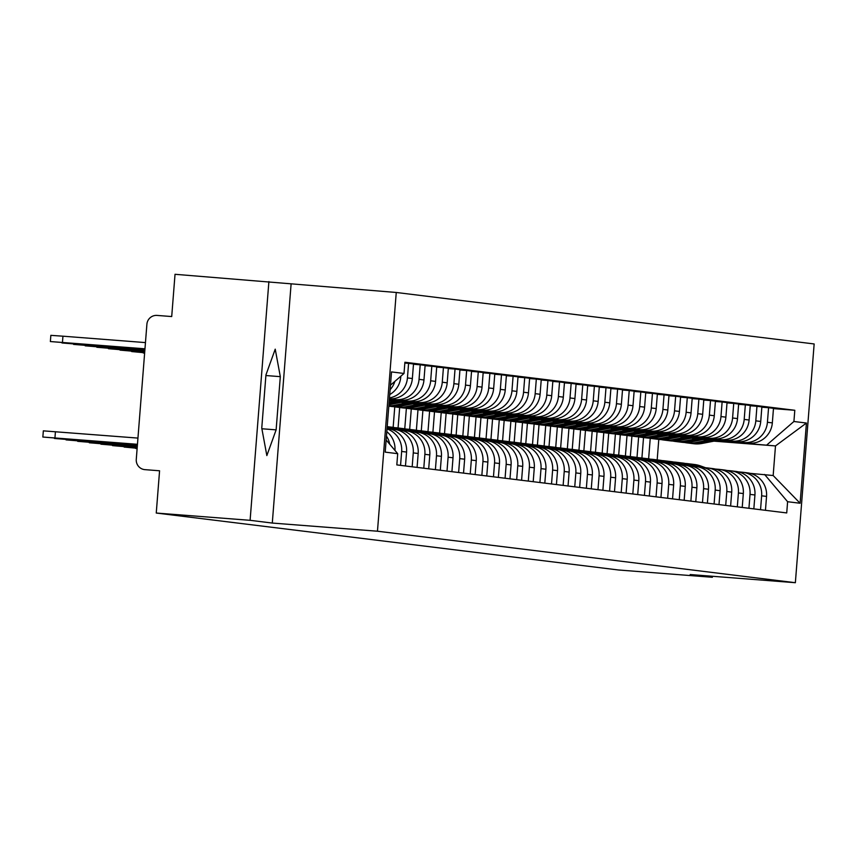 <?xml version="1.0" encoding="UTF-8"?>
<svg xmlns="http://www.w3.org/2000/svg" width="857" height="857" viewBox="0 0 857 857"><rect width="100%" height="100%" fill="white"/><g stroke="black" fill="none" stroke-linecap="round" stroke-linejoin="round"><path stroke-width="1.29" d="M268.894 281.578L250.105 520.317L156.253 513.043L618.508 569.991L712.36 577.275L690.185 574.544L795.36 582.706L814.15 343.957L396.255 292.473L175.032 274.294L171.711 316.554L157.088 315.419A9.577 9.459 -83 0 0 146.901 324.235L136.274 459.363A9.577 9.459 -83 0 0 144.951 469.647L144.533 469.604M250.105 520.317L272.29 523.059L377.466 531.211L795.36 582.706M156.253 513.043L159.573 470.782L144.951 469.647M712.36 577.275L712.446 576.268M702.976 439.598L748.911 443.165A22.036 21.757 -83 0 0 772.339 422.887L773.485 408.318L768.568 407.718L767.422 422.276A22.036 21.757 97 0 1 743.994 442.555L703.801 439.437M641.914 458.013L643.532 437.541M761.637 495.807L766.544 496.417A22.036 21.757 -83 0 0 747.54 472.86L742.633 472.261A22.036 21.757 97 0 1 761.637 495.807L760.545 509.711M766.544 496.417L765.451 510.311M761.841 407.193L768.568 407.718M738.541 471.918L741.669 472.164A22.036 21.757 97 0 1 742.633 472.261M638.626 436.866L637.008 457.413M691.363 438.163L737.299 441.73A22.036 21.757 -83 0 0 760.727 421.451L761.873 406.893L756.956 406.282L755.81 420.841A22.036 21.757 97 0 1 732.381 441.13L692.188 438.013M630.302 456.588L631.92 436.106M753.839 508.887L754.931 494.982A22.036 21.757 -83 0 0 735.927 471.436L731.021 470.825A22.036 21.757 97 0 1 750.025 494.382L748.932 508.276M750.229 405.757L756.956 406.282M726.929 470.482L730.057 470.729A22.036 21.757 97 0 1 731.021 470.825M627.013 435.442L625.396 455.988M679.751 436.738L725.686 440.305A22.036 21.757 -83 0 0 749.114 420.016L750.261 405.457L745.344 404.847L744.197 419.416A22.036 21.757 97 0 1 720.769 439.695L680.576 436.577M618.69 455.153L620.307 434.681M742.226 507.451L743.319 493.557A22.036 21.757 -83 0 0 724.315 470L719.409 469.4A22.036 21.757 97 0 1 738.413 492.946L737.32 506.851M738.616 404.333L745.344 404.847M715.316 469.058L718.445 469.304A22.036 21.757 97 0 1 719.409 469.4M615.401 434.006L613.783 454.553M668.139 435.302L714.074 438.87A22.036 21.757 -83 0 0 737.502 418.591L738.648 404.022L733.731 403.422L732.585 417.98A22.036 21.757 97 0 1 709.157 438.27L668.963 435.142M607.077 453.728L608.695 433.246M730.614 506.026L731.707 492.122A22.036 21.757 -83 0 0 712.713 468.575L707.796 467.965A22.036 21.757 97 0 1 726.8 491.522L725.708 505.416M727.004 402.897L733.731 403.422M703.704 467.622L706.832 467.868A22.036 21.757 97 0 1 707.796 467.965M603.789 432.581L602.171 453.128M656.526 433.878L702.461 437.434A22.036 21.757 -83 0 0 725.89 417.155L727.036 402.597L722.119 401.987L720.973 416.556A22.036 21.757 97 0 1 697.544 436.834L657.351 433.717M595.465 452.292L597.083 431.821M719.002 504.591L720.094 490.686A22.036 21.757 -83 0 0 701.101 467.14L696.184 466.54A22.036 21.757 97 0 1 715.188 490.086L714.095 503.991M715.391 401.472L722.119 401.987M692.092 466.197L695.22 466.433A22.036 21.757 97 0 1 696.184 466.54M592.176 431.146L590.559 451.693M644.914 432.442L690.849 436.009A22.036 21.757 -83 0 0 714.277 415.731L715.424 401.162L710.507 400.562L709.36 415.12A22.036 21.757 97 0 1 685.932 435.399L645.739 432.282M583.853 450.868L585.47 430.385M707.389 503.166L708.482 489.261A22.036 21.757 -83 0 0 689.489 465.705L684.572 465.105A22.036 21.757 97 0 1 703.576 488.651L702.483 502.556M703.779 400.037L710.507 400.562M680.479 464.762L683.607 465.008A22.036 21.757 97 0 1 684.572 465.105M580.564 429.721L578.946 450.268M633.302 431.017L679.237 434.574A22.036 21.757 -83 0 0 702.665 414.295L703.811 399.737L698.894 399.126L697.748 413.695A22.036 21.757 97 0 1 674.32 433.974L634.126 430.857M572.24 449.432L573.858 428.961M695.777 501.731L696.87 487.826A22.036 21.757 -83 0 0 677.876 464.28L672.959 463.669A22.036 21.757 97 0 1 691.963 487.226L690.871 501.131M692.167 398.612L698.894 399.126M668.867 463.337L671.995 463.573A22.036 21.757 97 0 1 672.959 463.669M568.952 428.286L567.334 448.832M621.689 429.582L667.624 433.149A22.036 21.757 -83 0 0 691.053 412.87L692.199 398.301L687.282 397.702L686.136 412.26A22.036 21.757 97 0 1 662.707 432.539L622.514 429.421M560.628 447.997L562.246 427.525M684.165 500.306L685.257 486.401A22.036 21.757 -83 0 0 666.264 462.844L661.347 462.244A22.036 21.757 97 0 1 680.351 485.79L679.258 499.695M680.554 397.177L687.282 397.702M657.255 461.902L660.383 462.148A22.036 21.757 97 0 1 661.347 462.244M557.339 426.861L555.722 447.408M610.077 428.157L656.012 431.714A22.036 21.757 -83 0 0 679.44 411.435L680.587 396.877L675.67 396.266L674.523 410.835A22.036 21.757 97 0 1 651.095 431.114L610.902 427.997M549.016 446.572L550.633 426.09M672.552 498.87L673.645 484.966A22.036 21.757 -83 0 0 654.652 461.42L649.735 460.809A22.036 21.757 97 0 1 668.739 484.366L667.646 498.271M668.942 395.741L675.67 396.266M645.642 460.477L648.77 460.712A22.036 21.757 97 0 1 649.735 460.809M545.727 425.426L544.109 445.972M598.465 426.722L644.4 430.289A22.036 21.757 -83 0 0 667.828 410.01L668.974 395.441L664.057 394.841L662.911 409.4A22.036 21.757 97 0 1 639.483 429.678L599.289 426.561M537.403 445.137L539.021 424.665M660.94 497.435L662.033 483.541A22.036 21.757 -83 0 0 643.039 459.984L638.122 459.384A22.036 21.757 97 0 1 657.126 482.93L656.034 496.835M657.33 394.316L664.057 394.841M634.03 459.041L637.158 459.288A22.036 21.757 97 0 1 638.122 459.384M534.115 423.99L532.497 444.537M586.852 425.286L632.787 428.854A22.036 21.757 -83 0 0 656.216 408.575L657.362 394.016L652.445 393.406L651.299 407.964A22.036 21.757 97 0 1 627.87 428.254L587.677 425.136M525.791 443.712L527.409 423.229M649.327 496.01L650.42 482.105A22.036 21.757 -83 0 0 631.427 458.559L626.51 457.949A22.036 21.757 97 0 1 645.514 481.505L644.421 495.4M645.717 392.881L652.445 393.406M622.418 457.617L625.546 457.852A22.036 21.757 97 0 1 626.51 457.949M522.502 422.565L520.885 443.112M575.24 423.861L621.175 427.429A22.036 21.757 -83 0 0 644.603 407.139L645.75 392.581L640.832 391.97L639.686 406.539A22.036 21.757 97 0 1 616.258 426.818L576.065 423.701M514.179 442.276L515.796 421.805M637.715 494.575L638.808 480.681A22.036 21.757 -83 0 0 619.815 457.124L614.898 456.524A22.036 21.757 97 0 1 633.901 480.07L632.809 493.975M634.105 391.456L640.832 391.97M610.805 456.181L613.933 456.427A22.036 21.757 97 0 1 614.898 456.524M510.89 421.13L509.272 441.676M563.627 422.426L609.563 425.993A22.036 21.757 -83 0 0 632.991 405.715L634.137 391.146L629.22 390.546L628.074 405.104A22.036 21.757 97 0 1 604.646 425.393L564.452 422.265M502.566 440.852L504.184 420.369M626.103 493.15L627.195 479.245A22.036 21.757 -83 0 0 608.202 455.699L603.285 455.088A22.036 21.757 97 0 1 622.289 478.645L621.196 492.539M622.493 390.021L629.22 390.546M599.193 454.746L602.321 454.992A22.036 21.757 97 0 1 603.285 455.088M499.277 419.705L497.66 440.252M552.015 421.001L597.95 424.558A22.036 21.757 -83 0 0 621.379 404.279L622.525 389.721L617.608 389.11L616.462 403.679A22.036 21.757 97 0 1 593.033 423.958L552.84 420.841M490.954 439.416L492.571 418.944M614.49 491.714L615.583 477.81A22.036 21.757 -83 0 0 596.59 454.264L591.673 453.664A22.036 21.757 97 0 1 610.677 477.21L609.584 491.115M610.88 388.596L617.608 389.11M587.581 453.321L590.709 453.557A22.036 21.757 97 0 1 591.673 453.664M487.665 418.27L486.048 438.816M540.403 419.566L586.338 423.133A22.036 21.757 -83 0 0 609.766 402.854L610.912 388.285L605.995 387.685L604.849 402.244A22.036 21.757 97 0 1 581.421 422.522L541.228 419.405M479.352 437.991L480.959 417.509M602.878 490.29L603.971 476.385A22.036 21.757 -83 0 0 584.977 452.828L580.06 452.228A22.036 21.757 97 0 1 599.064 475.774L597.972 489.679M599.268 387.16L605.995 387.685M575.968 451.885L579.096 452.132A22.036 21.757 97 0 1 580.06 452.228M476.053 416.845L474.435 437.391M528.79 418.141L574.726 421.698A22.036 21.757 -83 0 0 598.154 401.419L599.3 386.861L594.383 386.25L593.237 400.819A22.036 21.757 97 0 1 569.809 421.098L529.615 417.98M467.74 436.556L469.347 416.084M591.266 488.854L592.358 474.949A22.036 21.757 -83 0 0 573.365 451.403L568.448 450.793A22.036 21.757 97 0 1 587.452 474.35L586.359 488.254M587.656 385.736L594.383 386.25M564.356 450.461L567.484 450.696A22.036 21.757 97 0 1 568.448 450.793M464.44 415.409L462.823 435.956M517.178 416.706L563.113 420.273A22.036 21.757 -83 0 0 586.542 399.994L587.688 385.425L582.771 384.825L581.624 399.383A22.036 21.757 97 0 1 558.196 419.662L518.003 416.545M456.128 435.12L457.734 414.649M579.653 487.429L580.746 473.525A22.036 21.757 -83 0 0 561.753 449.968L556.836 449.368A22.036 21.757 97 0 1 575.84 472.914L574.747 486.819M576.043 384.3L582.771 384.825M552.744 449.025L555.872 449.272A22.036 21.757 97 0 1 556.836 449.368M452.828 413.985L451.211 434.531M505.566 415.281L551.501 418.837A22.036 21.757 -83 0 0 574.929 398.559L576.075 384L571.158 383.39L570.012 397.959A22.036 21.757 97 0 1 546.584 418.237L506.391 415.12M444.515 433.696L446.122 413.213M568.041 485.994L569.134 472.089A22.036 21.757 -83 0 0 550.14 448.543L545.223 447.932A22.036 21.757 97 0 1 564.227 471.489L563.135 485.394M564.431 382.865L571.158 383.39M541.131 447.6L544.259 447.836A22.036 21.757 97 0 1 545.223 447.932M441.216 412.549L439.598 433.096M493.953 413.845L539.889 417.413A22.036 21.757 -83 0 0 563.317 397.134L564.463 382.565L559.546 381.965L558.4 396.523A22.036 21.757 97 0 1 534.972 416.802L494.778 413.685M432.903 432.26L434.51 411.788M556.429 484.559L557.521 470.664A22.036 21.757 -83 0 0 538.528 447.108L533.611 446.508A22.036 21.757 97 0 1 552.615 470.054L551.522 483.959M552.819 381.44L559.546 381.965M529.519 446.165L532.647 446.411A22.036 21.757 97 0 1 533.611 446.508M429.603 411.114L427.986 431.66M482.341 412.41L528.276 415.977A22.036 21.757 -83 0 0 551.704 395.698L552.851 381.14L547.934 380.529L546.787 395.088A22.036 21.757 97 0 1 523.359 415.377L483.166 412.26M421.29 430.835L422.897 410.353M544.816 483.134L545.909 469.229A22.036 21.757 -83 0 0 526.916 445.683L521.999 445.072A22.036 21.757 97 0 1 541.003 468.629L539.91 482.523M541.206 380.005L547.934 380.529M517.907 444.74L521.035 444.976A22.036 21.757 97 0 1 521.999 445.072M417.991 409.689L416.373 430.235M470.729 410.985L516.664 414.552A22.036 21.757 -83 0 0 540.092 394.263L541.238 379.705L536.321 379.094L535.175 393.663A22.036 21.757 97 0 1 511.747 413.942L471.554 410.824M409.678 429.4L411.285 408.928M533.204 481.698L534.297 467.804A22.036 21.757 -83 0 0 515.303 444.247L510.386 443.647A22.036 21.757 97 0 1 529.39 467.194L528.298 481.098M529.594 378.58L536.321 379.094M506.294 443.305L509.422 443.551A22.036 21.757 97 0 1 510.386 443.647M406.379 408.253L404.761 428.8M459.116 409.55L505.052 413.117A22.036 21.757 -83 0 0 528.48 392.838L529.626 378.269L524.709 377.669L523.563 392.227A22.036 21.757 97 0 1 500.134 412.517L459.941 409.389M398.066 427.975L399.673 407.493M521.592 480.274L522.695 466.369A22.036 21.757 -83 0 0 503.691 442.823L498.774 442.212A22.036 21.757 97 0 1 517.778 465.769L516.685 479.663M517.982 377.144L524.709 377.669M494.682 441.869L497.81 442.116A22.036 21.757 97 0 1 498.774 442.212M394.766 406.829L393.149 427.375M447.504 408.125L493.439 411.681A22.036 21.757 -83 0 0 516.867 391.403L518.014 376.844L513.097 376.234L511.95 390.803A22.036 21.757 97 0 1 488.522 411.081L448.329 407.964M509.979 478.838L511.083 464.933A22.036 21.757 -83 0 0 492.079 441.387L487.162 440.787A22.036 21.757 97 0 1 506.166 464.333L505.073 478.238M506.38 375.72L513.097 376.234M483.069 440.444L486.198 440.68A22.036 21.757 97 0 1 487.162 440.787M435.892 406.689L481.827 410.257A22.036 21.757 -83 0 0 505.255 389.978L506.401 375.409L501.484 374.809L500.338 389.367A22.036 21.757 97 0 1 476.91 409.646L436.716 406.529M498.367 477.413L499.47 463.508A22.036 21.757 -83 0 0 480.466 439.952L475.549 439.352A22.036 21.757 97 0 1 494.553 462.898L493.461 476.803M494.768 374.284L501.484 374.809M471.457 439.009L474.585 439.255A22.036 21.757 97 0 1 475.549 439.352M424.279 405.265L470.214 408.821A22.036 21.757 -83 0 0 493.643 388.542L494.789 373.984L489.872 373.373L488.726 387.942A22.036 21.757 97 0 1 465.297 408.221L425.104 405.104M486.755 475.978L487.858 462.073A22.036 21.757 -83 0 0 468.854 438.527L463.937 437.916A22.036 21.757 97 0 1 482.941 461.473L481.848 475.378M483.155 372.859L489.872 373.373M459.845 437.584L462.973 437.82A22.036 21.757 97 0 1 463.937 437.916M412.667 403.829L458.602 407.396A22.036 21.757 -83 0 0 482.03 387.118L483.177 372.549L478.26 371.949L477.113 386.507A22.036 21.757 97 0 1 453.685 406.786L413.492 403.668M475.142 474.553L476.246 460.648A22.036 21.757 -83 0 0 457.242 437.091L452.325 436.492A22.036 21.757 97 0 1 471.329 460.038L470.236 473.942M471.543 371.424L478.26 371.949M448.232 436.149L451.36 436.395A22.036 21.757 97 0 1 452.325 436.492M401.055 402.404L446.99 405.961A22.036 21.757 -83 0 0 470.418 385.682L471.564 371.124L466.647 370.513L465.501 385.082A22.036 21.757 97 0 1 442.073 405.361L401.879 402.244M463.53 473.118L464.633 459.213A22.036 21.757 -83 0 0 445.629 435.667L440.712 435.056A22.036 21.757 97 0 1 459.716 458.613L458.624 472.518M459.93 369.988L466.647 370.513M436.62 434.724L439.748 434.96A22.036 21.757 97 0 1 440.712 435.056M389.442 400.969L435.377 404.536A22.036 21.757 -83 0 0 458.806 384.257L459.952 369.688L455.035 369.088L453.889 383.647A22.036 21.757 97 0 1 430.46 403.926L390.267 400.808M451.918 471.682L453.021 457.788A22.036 21.757 -83 0 0 434.017 434.231L429.1 433.631A22.036 21.757 97 0 1 448.104 457.177L447.011 471.082M448.318 368.564L455.035 369.088M425.008 433.288L428.136 433.535A22.036 21.757 97 0 1 429.1 433.631M389.26 400.423L423.765 403.101A22.036 21.757 -83 0 0 447.193 382.822L448.34 368.264L443.423 367.653L442.276 382.211A22.036 21.757 97 0 1 418.859 402.501L389.282 400.198M440.305 470.257L441.409 456.353A22.036 21.757 -83 0 0 422.405 432.806L417.488 432.196A22.036 21.757 97 0 1 436.492 455.753L435.399 469.647M436.706 367.128L443.423 367.653M413.395 431.864L416.523 432.099A22.036 21.757 97 0 1 417.488 432.196M389.303 399.898L412.153 401.676A22.036 21.757 -83 0 0 435.581 381.386L436.727 366.828L431.81 366.218L430.664 380.787A22.036 21.757 97 0 1 407.246 401.065L389.324 399.673M428.693 468.822L429.796 454.928A22.036 21.757 -83 0 0 410.792 431.371L405.875 430.771A22.036 21.757 97 0 1 424.879 454.317L423.787 468.222M425.093 365.703L431.81 366.218M401.783 430.428L404.911 430.675A22.036 21.757 97 0 1 405.875 430.771M389.346 399.373L400.54 400.24A22.036 21.757 -83 0 0 423.969 379.962L425.115 365.393L420.198 364.793L419.052 379.351A22.036 21.757 97 0 1 395.634 399.641L389.367 399.148M417.08 467.397L418.184 453.492A22.036 21.757 -83 0 0 399.18 429.946L394.263 429.336A22.036 21.757 97 0 1 413.267 452.892L412.174 466.786M413.481 364.268L420.198 364.793M390.171 428.993L393.299 429.239A22.036 21.757 97 0 1 394.263 429.336M389.389 398.837A22.036 21.757 -83 0 0 412.356 378.526L413.502 363.968L408.585 363.357L407.439 377.926A22.036 21.757 97 0 1 389.464 397.937M405.468 465.962L406.572 452.057A22.036 21.757 -83 0 0 387.568 428.511L387.064 428.446M404.836 363.068L408.585 363.357M387.021 428.918A22.036 21.757 97 0 1 401.654 451.457L400.562 465.362M389.721 394.574A22.036 21.757 -83 0 0 400.744 377.101L400.808 376.234M394.97 450.439A22.036 21.757 -83 0 0 386.807 431.671M394.895 381.354A22.036 21.757 97 0 1 390.106 389.721M386.464 436.074A22.036 21.757 97 0 1 389.742 444.258M713.977 441.151L775.489 445.919L715.413 440.873M750.154 473.353L773.164 475.528L775.489 445.919L806.426 423.037L800.106 503.252L787.604 501.72L764.594 474.467M650.238 438.302L648.62 458.849M657.18 459.898L658.787 439.427A28.742 28.388 -83 0 0 667.528 439.116L681.701 436.363M386.153 439.995L397.702 453.674L396.823 464.901L786.726 512.936L787.604 501.72M397.702 453.674L385.2 452.132L391.51 371.917L404.011 373.459L390.46 385.189M766.929 444.869L793.914 421.494L794.803 410.278L404.9 362.243L404.011 373.459M793.914 421.494L806.426 423.037M396.255 292.473L377.466 531.211M291.08 284.31L272.29 523.059M261.76 428.093L266.848 455.581L276.125 429.86L280.314 376.652L275.226 349.163L265.949 374.884L261.76 428.093M773.453 408.618L794.803 410.278M800.106 503.252L773.164 475.528M265.895 375.537L280.314 376.652M261.888 428.757L276.125 429.86M685.354 463.487A28.742 28.388 97 0 1 687.86 463.68L690.538 464.012A28.742 28.388 97 0 1 696.645 465.469L701.369 467.172M687.86 463.68A28.742 28.388 97 0 1 693.966 465.137L698.68 466.84M691.171 464.087A28.742 28.388 97 0 1 697.919 465.63L702.997 467.461M691.803 464.162L694.481 464.494A28.742 28.388 97 0 1 700.597 465.951L705.632 467.772M690.271 443.294A28.742 28.388 -83 0 0 699.687 443.069L713.41 440.412M690.903 443.38L693.581 443.712A28.742 28.388 -83 0 0 702.365 443.401L716.538 440.648M684.475 442.469A28.742 28.388 -83 0 0 686.96 442.898L689.639 443.219A28.742 28.388 -83 0 0 698.423 442.919L711.931 440.294M686.96 442.898A28.742 28.388 -83 0 0 695.745 442.587L708.793 440.048M673.741 462.052A28.742 28.388 97 0 1 676.248 462.244L678.926 462.576A28.742 28.388 97 0 1 685.032 464.033L689.756 465.747M676.248 462.244A28.742 28.388 97 0 1 682.354 463.712L687.068 465.415M679.558 462.662A28.742 28.388 97 0 1 686.307 464.194L691.385 466.026M680.19 462.737L682.868 463.059A28.742 28.388 97 0 1 688.985 464.526L694.02 466.347M662.129 460.616A28.742 28.388 97 0 1 664.636 460.82L667.314 461.141A28.742 28.388 97 0 1 673.42 462.609L678.144 464.312M664.636 460.82A28.742 28.388 97 0 1 670.742 462.277L675.455 463.98M667.946 461.227A28.742 28.388 97 0 1 674.695 462.759L679.772 464.601M668.578 461.302L671.256 461.634A28.742 28.388 97 0 1 677.373 463.091L682.408 464.912M678.658 441.858A28.742 28.388 -83 0 0 688.075 441.644L701.797 438.977M679.29 441.944L681.968 442.276A28.742 28.388 -83 0 0 690.753 441.976L704.925 439.223M672.863 441.044A28.742 28.388 -83 0 0 675.348 441.462L678.026 441.794A28.742 28.388 -83 0 0 686.811 441.484L700.319 438.859M675.348 441.462A28.742 28.388 -83 0 0 684.132 441.151L697.18 438.623M667.046 440.434A28.742 28.388 -83 0 0 676.462 440.209L690.185 437.541M667.678 440.519L670.356 440.852A28.742 28.388 -83 0 0 679.14 440.541L693.313 437.788M661.25 439.609A28.742 28.388 -83 0 0 663.736 440.027L666.414 440.359A28.742 28.388 -83 0 0 675.198 440.059L688.707 437.434M663.736 440.027A28.742 28.388 -83 0 0 672.52 439.727L685.568 437.188M650.517 459.191A28.742 28.388 97 0 1 653.023 459.384L655.701 459.716A28.742 28.388 97 0 1 661.808 461.173L666.532 462.887M653.023 459.384A28.742 28.388 97 0 1 659.129 460.841L663.843 462.555M656.333 459.802A28.742 28.388 97 0 1 663.082 461.334L668.16 463.166M656.965 459.866L659.654 460.198A28.742 28.388 97 0 1 665.76 461.666L670.795 463.487M638.904 457.756A28.742 28.388 97 0 1 641.411 457.959L644.089 458.281A28.742 28.388 97 0 1 650.195 459.748L654.919 461.452M641.411 457.959A28.742 28.388 97 0 1 647.517 459.416L652.231 461.12M644.721 458.366A28.742 28.388 97 0 1 651.47 459.898L656.548 461.741M645.353 458.441L648.042 458.774A28.742 28.388 97 0 1 654.148 460.23L659.183 462.052M627.292 456.331A28.742 28.388 97 0 1 629.799 456.524L632.477 456.856A28.742 28.388 97 0 1 638.583 458.313L643.307 460.027M629.799 456.524A28.742 28.388 97 0 1 635.905 457.981L640.618 459.695M633.109 456.942A28.742 28.388 97 0 1 639.858 458.474L644.935 460.305M633.741 457.006L636.43 457.338A28.742 28.388 97 0 1 642.536 458.806L647.571 460.627M655.434 438.998A28.742 28.388 -83 0 0 664.85 438.784L678.573 436.117M649.638 438.184A28.742 28.388 -83 0 0 652.123 438.602L654.802 438.934A28.742 28.388 -83 0 0 663.586 438.623L677.094 435.999M652.123 438.602A28.742 28.388 -83 0 0 660.908 438.291L673.956 435.763M643.821 437.573A28.742 28.388 -83 0 0 653.238 437.349L666.96 434.681M644.453 437.659L647.131 437.981A28.742 28.388 -83 0 0 655.916 437.681L670.088 434.928M638.026 436.749A28.742 28.388 -83 0 0 640.511 437.166L643.189 437.498A28.742 28.388 -83 0 0 651.973 437.199L665.482 434.574M640.511 437.166A28.742 28.388 -83 0 0 649.295 436.866L662.354 434.328M632.209 436.138A28.742 28.388 -83 0 0 641.625 435.924L655.348 433.256M632.841 436.224L635.519 436.556A28.742 28.388 -83 0 0 644.303 436.245L658.476 433.492M626.413 435.324A28.742 28.388 -83 0 0 628.899 435.742L631.577 436.074A28.742 28.388 -83 0 0 640.361 435.763L653.87 433.139M628.899 435.742A28.742 28.388 -83 0 0 637.683 435.431L650.742 432.892M620.597 434.713A28.742 28.388 -83 0 0 630.013 434.488L643.736 431.821M621.229 434.799L623.907 435.12A28.742 28.388 -83 0 0 632.691 434.82L646.864 432.067M614.801 433.888A28.742 28.388 -83 0 0 617.286 434.306L619.965 434.638A28.742 28.388 -83 0 0 628.749 434.328L642.257 431.714M617.286 434.306A28.742 28.388 -83 0 0 626.071 434.006L639.129 431.467M608.984 433.278A28.742 28.388 -83 0 0 618.4 433.053L632.123 430.396M609.616 433.363L612.294 433.696A28.742 28.388 -83 0 0 621.079 433.385L635.251 430.632M603.189 432.453A28.742 28.388 -83 0 0 605.674 432.881L608.352 433.203A28.742 28.388 -83 0 0 617.136 432.903L630.645 430.278M605.674 432.881A28.742 28.388 -83 0 0 614.458 432.571L627.517 430.032M597.372 431.853A28.742 28.388 -83 0 0 606.788 431.628L620.511 428.961M598.004 431.928L600.682 432.26A28.742 28.388 -83 0 0 609.466 431.96L623.639 429.207M591.576 431.028A28.742 28.388 -83 0 0 594.062 431.446L596.74 431.778A28.742 28.388 -83 0 0 605.524 431.467L619.033 428.843M594.062 431.446A28.742 28.388 -83 0 0 602.846 431.146L615.904 428.607M585.76 430.418A28.742 28.388 -83 0 0 595.176 430.193L608.899 427.536M586.392 430.503L589.07 430.835A28.742 28.388 -83 0 0 597.854 430.525L612.027 427.772M579.964 429.593A28.742 28.388 -83 0 0 582.449 430.021L585.127 430.343A28.742 28.388 -83 0 0 593.912 430.043L607.42 427.418M582.449 430.021A28.742 28.388 -83 0 0 591.234 429.711L604.292 427.172M574.147 428.982A28.742 28.388 -83 0 0 583.563 428.768L597.286 426.1M574.779 429.068L577.457 429.4A28.742 28.388 -83 0 0 586.242 429.1L600.414 426.347M568.352 428.168A28.742 28.388 -83 0 0 570.837 428.586L573.515 428.918A28.742 28.388 -83 0 0 582.299 428.607L595.808 425.983M570.837 428.586A28.742 28.388 -83 0 0 579.621 428.275L592.68 425.747M562.535 427.557A28.742 28.388 -83 0 0 571.951 427.332L585.674 424.665M563.167 427.643L565.845 427.975A28.742 28.388 -83 0 0 574.629 427.664L588.802 424.911M556.739 426.732A28.742 28.388 -83 0 0 559.225 427.15L561.903 427.482A28.742 28.388 -83 0 0 570.687 427.182L584.195 424.558M559.225 427.15A28.742 28.388 -83 0 0 568.009 426.85L581.067 424.311M550.922 426.122A28.742 28.388 -83 0 0 560.339 425.908L574.061 423.24M551.554 426.208L554.233 426.54A28.742 28.388 -83 0 0 563.017 426.24L577.189 423.487M545.127 425.308A28.742 28.388 -83 0 0 547.612 425.725L550.29 426.058A28.742 28.388 -83 0 0 559.075 425.747L572.583 423.122M547.612 425.725A28.742 28.388 -83 0 0 556.397 425.415L569.455 422.887M539.31 424.697A28.742 28.388 -83 0 0 548.726 424.472L562.449 421.805M539.942 424.783L542.62 425.104A28.742 28.388 -83 0 0 551.405 424.804L565.577 422.051M533.515 423.872A28.742 28.388 -83 0 0 536 424.29L538.678 424.622A28.742 28.388 -83 0 0 547.462 424.322L560.971 421.698M536 424.29A28.742 28.388 -83 0 0 544.784 423.99L557.843 421.451M527.698 423.262A28.742 28.388 -83 0 0 537.114 423.047L550.837 420.38M528.33 423.347L531.008 423.679A28.742 28.388 -83 0 0 539.792 423.369L553.965 420.616M521.902 422.447A28.742 28.388 -83 0 0 524.388 422.865L527.066 423.197A28.742 28.388 -83 0 0 535.85 422.887L549.358 420.262M524.388 422.865A28.742 28.388 -83 0 0 533.172 422.555L546.23 420.016M516.085 421.837A28.742 28.388 -83 0 0 525.502 421.612L539.224 418.944M516.717 421.923L519.396 422.244A28.742 28.388 -83 0 0 528.191 421.944L542.352 419.191M510.29 421.012A28.742 28.388 -83 0 0 512.775 421.43L515.453 421.762A28.742 28.388 -83 0 0 524.238 421.451L537.746 418.837M512.775 421.43A28.742 28.388 -83 0 0 521.559 421.13L534.618 418.591M504.473 420.401A28.742 28.388 -83 0 0 513.889 420.176L527.612 417.52M505.105 420.487L507.783 420.819A28.742 28.388 -83 0 0 516.578 420.508L530.74 417.755M498.678 419.587A28.742 28.388 -83 0 0 501.163 420.005L503.841 420.326A28.742 28.388 -83 0 0 512.625 420.026L526.134 417.402M501.163 420.005A28.742 28.388 -83 0 0 509.947 419.694L523.006 417.155M492.861 418.977A28.742 28.388 -83 0 0 502.277 418.752L516 416.084M493.493 419.052L496.171 419.384A28.742 28.388 -83 0 0 504.966 419.084L519.128 416.331M487.065 418.152A28.742 28.388 -83 0 0 489.551 418.57L492.229 418.902A28.742 28.388 -83 0 0 501.013 418.591L514.521 415.966M489.551 418.57A28.742 28.388 -83 0 0 498.335 418.27L511.393 415.731M481.248 417.541A28.742 28.388 -83 0 0 490.665 417.316L504.387 414.659M481.88 417.627L484.559 417.959A28.742 28.388 -83 0 0 493.353 417.648L507.515 414.895M475.453 416.716A28.742 28.388 -83 0 0 477.938 417.145L480.616 417.466A28.742 28.388 -83 0 0 489.401 417.166L502.909 414.542M477.938 417.145A28.742 28.388 -83 0 0 486.722 416.834L499.781 414.295M469.636 416.106A28.742 28.388 -83 0 0 479.052 415.891L492.775 413.224M470.268 416.191L472.946 416.523A28.742 28.388 -83 0 0 481.741 416.223L495.903 413.47M463.841 415.291A28.742 28.388 -83 0 0 466.326 415.709L469.004 416.041A28.742 28.388 -83 0 0 477.788 415.731L491.297 413.106M466.326 415.709A28.742 28.388 -83 0 0 475.11 415.399L488.169 412.87M458.024 414.681A28.742 28.388 -83 0 0 467.44 414.456L481.163 411.788M458.656 414.767L461.334 415.099A28.742 28.388 -83 0 0 470.129 414.788L484.291 412.035M452.228 413.856A28.742 28.388 -83 0 0 454.713 414.274L457.392 414.606A28.742 28.388 -83 0 0 466.176 414.306L479.684 411.681M454.713 414.274A28.742 28.388 -83 0 0 463.498 413.974L476.556 411.435M446.411 413.245A28.742 28.388 -83 0 0 455.828 413.031L469.55 410.364M447.043 413.331L449.721 413.663A28.742 28.388 -83 0 0 458.516 413.363L472.678 410.61M440.616 412.431A28.742 28.388 -83 0 0 443.101 412.849L445.779 413.181A28.742 28.388 -83 0 0 454.564 412.87L468.072 410.246M443.101 412.849A28.742 28.388 -83 0 0 451.885 412.538L464.944 410.01M615.68 454.896A28.742 28.388 97 0 1 618.186 455.088L620.864 455.421A28.742 28.388 97 0 1 626.97 456.888L631.695 458.591M618.186 455.088A28.742 28.388 97 0 1 624.292 456.556L629.006 458.259M621.496 455.506A28.742 28.388 97 0 1 628.245 457.038L633.323 458.881M622.128 455.581L624.817 455.913A28.742 28.388 97 0 1 630.923 457.37L635.958 459.191M604.067 453.471A28.742 28.388 97 0 1 606.574 453.664L609.252 453.996A28.742 28.388 97 0 1 615.358 455.453L620.082 457.156M606.574 453.664A28.742 28.388 97 0 1 612.68 455.121L617.404 456.824M609.884 454.081A28.742 28.388 97 0 1 616.633 455.613L621.711 457.445M610.516 454.146L613.205 454.478A28.742 28.388 97 0 1 619.311 455.935L624.346 457.756M592.455 452.035A28.742 28.388 97 0 1 594.962 452.228L597.64 452.56A28.742 28.388 97 0 1 603.746 454.028L608.47 455.731M594.962 452.228A28.742 28.388 97 0 1 601.068 453.696L605.792 455.399M598.272 452.646A28.742 28.388 97 0 1 605.021 454.178L610.098 456.02M598.904 452.721L601.593 453.042A28.742 28.388 97 0 1 607.699 454.51L612.734 456.331M580.842 450.611A28.742 28.388 97 0 1 583.349 450.803L586.027 451.136A28.742 28.388 97 0 1 592.133 452.592L596.858 454.296M583.349 450.803A28.742 28.388 97 0 1 589.455 452.26L594.18 453.964M586.659 451.221A28.742 28.388 97 0 1 593.408 452.753L598.486 454.585M587.291 451.285L589.98 451.618A28.742 28.388 97 0 1 596.086 453.074L601.121 454.896M569.23 449.175A28.742 28.388 97 0 1 571.737 449.368L574.415 449.7A28.742 28.388 97 0 1 580.521 451.157L585.245 452.871M571.737 449.368A28.742 28.388 97 0 1 577.843 450.836L582.567 452.539M575.047 449.786A28.742 28.388 97 0 1 581.796 451.318L586.874 453.149M575.679 449.861L578.368 450.182A28.742 28.388 97 0 1 584.474 451.65L589.509 453.471M557.618 447.74A28.742 28.388 97 0 1 560.124 447.943L562.803 448.265A28.742 28.388 97 0 1 568.919 449.732L573.633 451.435M560.124 447.943A28.742 28.388 97 0 1 566.231 449.4L570.955 451.103M563.435 448.35A28.742 28.388 97 0 1 570.184 449.882L575.261 451.725M564.067 448.425L566.756 448.757A28.742 28.388 97 0 1 572.862 450.214L577.897 452.035M546.005 446.315A28.742 28.388 97 0 1 548.512 446.508L551.19 446.84A28.742 28.388 97 0 1 557.307 448.297L562.021 450.011M548.512 446.508A28.742 28.388 97 0 1 554.618 447.965L559.342 449.679M551.822 446.925A28.742 28.388 97 0 1 558.571 448.457L563.649 450.289M552.454 446.99L555.143 447.322A28.742 28.388 97 0 1 561.249 448.789L566.284 450.611M534.393 444.879A28.742 28.388 97 0 1 536.9 445.083L539.578 445.404A28.742 28.388 97 0 1 545.695 446.872L550.408 448.575M536.9 445.083A28.742 28.388 97 0 1 543.006 446.54L547.73 448.243M540.21 445.49A28.742 28.388 97 0 1 546.959 447.022L552.037 448.864M540.842 445.565L543.531 445.897A28.742 28.388 97 0 1 549.637 447.354L554.672 449.175M522.781 443.455A28.742 28.388 97 0 1 525.287 443.647L527.966 443.98A28.742 28.388 97 0 1 534.082 445.436L538.796 447.15M525.287 443.647A28.742 28.388 97 0 1 531.394 445.104L536.118 446.818M528.598 444.065A28.742 28.388 97 0 1 535.346 445.597L540.424 447.429M529.23 444.13L531.918 444.462A28.742 28.388 97 0 1 538.025 445.929L543.059 447.75M511.168 442.019A28.742 28.388 97 0 1 513.675 442.212L516.353 442.544A28.742 28.388 97 0 1 522.47 444.012L527.184 445.715M513.675 442.212A28.742 28.388 97 0 1 519.781 443.68L524.505 445.383M516.985 442.63A28.742 28.388 97 0 1 523.734 444.162L528.812 446.004M517.617 442.705L520.306 443.037A28.742 28.388 97 0 1 526.412 444.494L531.447 446.315M499.556 440.594A28.742 28.388 97 0 1 502.063 440.787L504.741 441.119A28.742 28.388 97 0 1 510.858 442.576L515.571 444.28M502.063 440.787A28.742 28.388 97 0 1 508.169 442.244L512.893 443.947M505.373 441.205A28.742 28.388 97 0 1 512.122 442.737L517.2 444.569M506.005 441.269L508.694 441.601A28.742 28.388 97 0 1 514.8 443.058L519.835 444.879M487.944 439.159A28.742 28.388 97 0 1 490.45 439.352L493.129 439.684A28.742 28.388 97 0 1 499.245 441.151L503.959 442.855M490.45 439.352A28.742 28.388 97 0 1 496.557 440.819L501.281 442.523M493.761 439.77A28.742 28.388 97 0 1 500.509 441.301L505.587 443.144M494.393 439.845L497.081 440.166A28.742 28.388 97 0 1 503.188 441.634L508.222 443.455M476.331 437.734A28.742 28.388 97 0 1 478.838 437.927L481.516 438.259A28.742 28.388 97 0 1 487.633 439.716L492.347 441.419M478.838 437.927A28.742 28.388 97 0 1 484.944 439.384L489.668 441.087M482.148 438.345A28.742 28.388 97 0 1 488.897 439.877L493.975 441.709M482.791 438.409L485.469 438.741A28.742 28.388 97 0 1 491.575 440.198L496.61 442.019M464.719 436.299A28.742 28.388 97 0 1 467.226 436.492L469.904 436.824A28.742 28.388 97 0 1 476.021 438.281L480.734 439.995M467.226 436.492A28.742 28.388 97 0 1 473.332 437.959L478.056 439.662M470.536 436.909A28.742 28.388 97 0 1 477.285 438.441L482.362 440.273M471.179 436.984L473.857 437.306A28.742 28.388 97 0 1 479.963 438.773L484.998 440.594M453.107 434.863A28.742 28.388 97 0 1 455.613 435.067L458.291 435.388A28.742 28.388 97 0 1 464.408 436.856L469.122 438.559M455.613 435.067A28.742 28.388 97 0 1 461.719 436.524L466.444 438.227M458.923 435.474A28.742 28.388 97 0 1 465.672 437.006L470.75 438.848M459.566 435.549L462.244 435.881A28.742 28.388 97 0 1 468.351 437.338L473.385 439.159M441.494 433.438A28.742 28.388 97 0 1 444.001 433.631L446.679 433.963A28.742 28.388 97 0 1 452.796 435.42L457.52 437.134M444.001 433.631A28.742 28.388 97 0 1 450.107 435.088L454.831 436.802M447.311 434.049A28.742 28.388 97 0 1 454.06 435.581L459.138 437.413M447.954 434.113L450.632 434.445A28.742 28.388 97 0 1 456.738 435.913L461.773 437.734M429.882 432.003A28.742 28.388 97 0 1 432.389 432.207L435.067 432.528A28.742 28.388 97 0 1 441.184 433.996L445.908 435.699M432.389 432.207A28.742 28.388 97 0 1 438.495 433.663L443.219 435.367M435.699 432.614A28.742 28.388 97 0 1 442.448 434.145L447.525 435.988M436.342 432.689L439.02 433.021A28.742 28.388 97 0 1 445.126 434.478L450.161 436.299M418.27 430.578A28.742 28.388 97 0 1 420.776 430.771L423.454 431.103A28.742 28.388 97 0 1 429.571 432.56L434.295 434.274M420.776 430.771A28.742 28.388 97 0 1 426.882 432.228L431.607 433.942M424.086 431.189A28.742 28.388 97 0 1 430.835 432.721L435.913 434.553M424.729 431.253L427.407 431.585A28.742 28.388 97 0 1 433.513 433.053L438.548 434.874M406.657 429.143A28.742 28.388 97 0 1 409.164 429.336L411.842 429.668A28.742 28.388 97 0 1 417.959 431.135L422.683 432.839M409.164 429.336A28.742 28.388 97 0 1 415.27 430.803L419.994 432.506M412.474 429.753A28.742 28.388 97 0 1 419.223 431.285L424.301 433.128M413.117 429.828L415.795 430.16A28.742 28.388 97 0 1 421.901 431.617L426.936 433.438M395.045 427.718A28.742 28.388 97 0 1 397.552 427.911L400.23 428.243A28.742 28.388 97 0 1 406.347 429.7L411.071 431.403M397.552 427.911A28.742 28.388 97 0 1 403.658 429.368L408.382 431.071M400.862 428.329A28.742 28.388 97 0 1 407.611 429.86L412.688 431.692M401.505 428.393L404.183 428.725A28.742 28.388 97 0 1 410.289 430.182L415.324 432.003M137.12 448.554L135.749 448.49L137.109 448.661M434.799 411.821A28.742 28.388 -83 0 0 444.215 411.596L457.938 408.928M435.431 411.906L438.109 412.228A28.742 28.388 -83 0 0 446.904 411.928L461.066 409.175M429.003 410.996A28.742 28.388 -83 0 0 431.489 411.414L434.167 411.746A28.742 28.388 -83 0 0 442.951 411.446L456.46 408.821M431.489 411.414A28.742 28.388 -83 0 0 440.273 411.114L453.332 408.575M423.187 410.385A28.742 28.388 -83 0 0 432.603 410.171L446.326 407.503M423.819 410.471L426.497 410.803A28.742 28.388 -83 0 0 435.292 410.492L449.454 407.739M417.391 409.571A28.742 28.388 -83 0 0 419.876 409.989L422.555 410.321A28.742 28.388 -83 0 0 431.339 410.01L444.847 407.386M419.876 409.989A28.742 28.388 -83 0 0 428.661 409.678L441.719 407.139M411.574 408.96A28.742 28.388 -83 0 0 420.991 408.735L434.713 406.068M412.206 409.046L414.884 409.367A28.742 28.388 -83 0 0 423.679 409.068L437.841 406.314M405.779 408.136A28.742 28.388 -83 0 0 408.264 408.553L410.942 408.885A28.742 28.388 -83 0 0 419.726 408.575L433.235 405.961M408.264 408.553A28.742 28.388 -83 0 0 417.048 408.253L430.107 405.715M399.962 407.525A28.742 28.388 -83 0 0 409.378 407.3L423.101 404.643M400.594 407.611L403.272 407.943A28.742 28.388 -83 0 0 412.067 407.632L426.229 404.879M144.64 353.052L143.269 352.988L144.629 353.17M394.177 406.711A28.742 28.388 -83 0 0 396.652 407.129L399.33 407.45A28.742 28.388 -83 0 0 408.114 407.15L421.623 404.525M396.652 407.129A28.742 28.388 -83 0 0 405.436 406.818L418.495 404.279M387.203 426.636L388.617 426.807A28.742 28.388 97 0 1 394.734 428.275L399.458 429.978M387.203 426.657A28.742 28.388 97 0 1 392.056 427.943L396.77 429.646M389.249 426.893A28.742 28.388 97 0 1 395.998 428.425L401.076 430.268M389.892 426.968L392.57 427.289A28.742 28.388 97 0 1 398.676 428.757L403.711 430.578M137.163 447.986L124.136 447.054L137.141 448.275M388.81 406.154A28.742 28.388 -83 0 0 397.766 405.875L411.489 403.208M388.982 406.175L391.66 406.507A28.742 28.388 -83 0 0 400.455 406.207L414.617 403.454M144.683 352.484L131.657 351.563L144.662 352.773M388.821 406.132A28.742 28.388 -83 0 0 396.502 405.715L410.01 403.09M388.832 405.897A28.742 28.388 -83 0 0 393.824 405.393L406.882 402.854M387.075 428.264L387.846 428.543M387.096 427.975L389.464 428.832M387.15 427.354L392.099 429.143M137.206 447.45L112.524 445.629L137.184 447.75M388.992 403.893L399.876 401.783M388.928 404.761L403.004 402.019M144.726 351.959L120.044 350.127L144.704 352.259M389.024 403.486L398.398 401.665M389.089 402.619L395.27 401.419M137.249 447L134.388 446.776M137.227 447.161L134.378 446.936M137.249 446.925L100.912 444.194L137.227 447.225M389.217 401.012L391.392 400.594M144.758 351.499L137.613 350.995L144.747 351.659M144.769 351.434L108.432 348.703L144.737 351.734M137.281 446.476L122.776 445.351M137.27 446.636L122.765 445.501M137.291 446.401L89.299 442.769L137.27 446.701M144.801 350.974L126 349.56L144.79 351.134M144.801 350.909L96.82 347.267L144.779 351.209M137.324 445.951L111.164 443.915M137.313 446.101L111.153 444.076M137.334 445.876L77.687 441.334L137.313 446.176M144.844 350.449L114.388 348.135L144.833 350.609M144.844 350.374L85.207 345.832L144.822 350.684M137.366 445.415L99.551 442.491M137.356 445.576L99.541 442.64M137.377 445.351L66.075 439.898L137.345 445.651M144.887 349.924L102.776 346.699L144.876 350.085M144.887 349.849L73.595 344.407L144.865 350.149M137.409 444.89L87.939 441.055M137.399 445.051L87.928 441.216M137.42 444.826L54.462 438.473L137.388 445.126M144.929 349.399L91.163 345.275L144.908 349.56M144.929 349.324L61.983 342.971L144.908 349.624M43.514 430.867L137.945 438.088M76.316 439.78L131.721 444.033L76.327 439.62M137.452 444.301L42.85 437.038L137.431 444.601M134.967 348.092L79.551 343.839L134.967 348.092M144.972 348.799L50.37 341.547L144.951 349.099M51.034 335.366L62.947 336.19L62.454 342.393M145.465 342.596L62.947 336.19M395.634 399.641L400.54 400.24M407.246 401.065L412.153 401.676M418.859 402.501L423.765 403.101M430.46 403.926L435.377 404.536M442.073 405.361L446.99 405.961M453.685 406.786L458.602 407.396M465.297 408.221L470.214 408.821M476.91 409.646L481.827 410.257M488.522 411.081L493.439 411.681M500.134 412.517L505.052 413.117M511.747 413.942L516.664 414.552M523.359 415.377L528.276 415.977M534.972 416.802L539.889 417.413M546.584 418.237L551.501 418.837M558.196 419.662L563.113 420.273M569.809 421.098L574.726 421.698M581.421 422.522L586.338 423.133M593.033 423.958L597.95 424.558M604.646 425.393L609.563 425.993M616.258 426.818L621.175 427.429M627.87 428.254L632.787 428.854M639.483 429.678L644.4 430.289M651.095 431.114L656.012 431.714M662.707 432.539L667.624 433.149M674.32 433.974L679.237 434.574M685.932 435.399L690.849 436.009M697.544 436.834L702.461 437.434M709.157 438.27L714.074 438.87M720.769 439.695L725.686 440.305M732.381 441.13L737.299 441.73M743.994 442.555L748.911 443.165M401.654 451.457L406.572 452.057M413.267 452.892L418.184 453.492M424.879 454.317L429.796 454.928M436.492 455.753L441.409 456.353M448.104 457.177L453.021 457.788M459.716 458.613L464.633 459.213M471.329 460.038L476.246 460.648M482.941 461.473L487.858 462.073M494.553 462.898L499.47 463.508M506.166 464.333L511.083 464.933M517.778 465.769L522.695 466.369M529.39 467.194L534.297 467.804M541.003 468.629L545.909 469.229M552.615 470.054L557.521 470.664M564.227 471.489L569.134 472.089M575.84 472.914L580.746 473.525M587.452 474.35L592.358 474.949M599.064 475.774L603.971 476.385M610.677 477.21L615.583 477.81M622.289 478.645L627.195 479.245M633.901 480.07L638.808 480.681M645.514 481.505L650.42 482.105M657.126 482.93L662.033 483.541M668.739 484.366L673.645 484.966M680.351 485.79L685.257 486.401M691.963 487.226L696.87 487.826M703.576 488.651L708.482 489.261M715.188 490.086L720.094 490.686M726.8 491.522L731.707 492.122M738.413 492.946L743.319 493.557M750.025 494.382L754.931 494.982M407.439 377.926L412.356 378.526M419.052 379.351L423.969 379.962M430.664 380.787L435.581 381.386M442.276 382.211L447.193 382.822M453.889 383.647L458.806 384.257M465.501 385.082L470.418 385.682M477.113 386.507L482.03 387.118M488.726 387.942L493.643 388.542M500.338 389.367L505.255 389.978M511.95 390.803L516.867 391.403M523.563 392.227L528.48 392.838M535.175 393.663L540.092 394.263M546.787 395.088L551.704 395.698M558.4 396.523L563.317 397.134M570.012 397.959L574.929 398.559M581.624 399.383L586.542 399.994M593.237 400.819L598.154 401.419M604.849 402.244L609.766 402.854M616.462 403.679L621.379 404.279M628.074 405.104L632.991 405.715M639.686 406.539L644.603 407.139M651.299 407.964L656.216 408.575M662.911 409.4L667.828 410.01M674.523 410.835L679.44 411.435M686.136 412.26L691.053 412.87M697.748 413.695L702.665 414.295M709.36 415.12L714.277 415.731M720.973 416.556L725.89 417.155M732.585 417.98L737.502 418.591M744.197 419.416L749.114 420.016M755.81 420.841L760.727 421.451M767.422 422.276L772.339 422.887M399.93 376.994L400.744 377.101M696.645 465.469L693.966 465.137M700.597 465.951L697.919 465.63M699.687 443.069L702.365 443.401M695.745 442.587L698.423 442.919M685.032 464.033L682.354 463.712M688.985 464.526L686.307 464.194M673.42 462.609L670.742 462.277M677.373 463.091L674.695 462.759M688.075 441.644L690.753 441.976M684.132 441.151L686.811 441.484M676.462 440.209L679.14 440.541M672.52 439.727L675.198 440.059M661.808 461.173L659.129 460.841M665.76 461.666L663.082 461.334M650.195 459.748L647.517 459.416M654.148 460.23L651.47 459.898M638.583 458.313L635.905 457.981M642.536 458.806L639.858 458.474M664.85 438.784L667.528 439.116M660.908 438.291L663.586 438.623M653.238 437.349L655.916 437.681M649.295 436.866L651.973 437.199M641.625 435.924L644.303 436.245M637.683 435.431L640.361 435.763M630.013 434.488L632.691 434.82M626.071 434.006L628.749 434.328M618.4 433.053L621.079 433.385M614.458 432.571L617.136 432.903M606.788 431.628L609.466 431.96M602.846 431.146L605.524 431.467M595.176 430.193L597.854 430.525M591.234 429.711L593.912 430.043M583.563 428.768L586.242 429.1M579.621 428.275L582.299 428.607M571.951 427.332L574.629 427.664M568.009 426.85L570.687 427.182M560.339 425.908L563.017 426.24M556.397 425.415L559.075 425.747M548.726 424.472L551.405 424.804M544.784 423.99L547.462 424.322M537.114 423.047L539.792 423.369M533.172 422.555L535.85 422.887M525.502 421.612L528.191 421.944M521.559 421.13L524.238 421.451M513.889 420.176L516.578 420.508M509.947 419.694L512.625 420.026M502.277 418.752L504.966 419.084M498.335 418.27L501.013 418.591M490.665 417.316L493.353 417.648M486.722 416.834L489.401 417.166M479.052 415.891L481.741 416.223M475.11 415.399L477.788 415.731M467.44 414.456L470.129 414.788M463.498 413.974L466.176 414.306M455.828 413.031L458.516 413.363M451.885 412.538L454.564 412.87M626.97 456.888L624.292 456.556M630.923 457.37L628.245 457.038M615.358 455.453L612.68 455.121M619.311 455.935L616.633 455.613M603.746 454.028L601.068 453.696M607.699 454.51L605.021 454.178M592.133 452.592L589.455 452.26M596.086 453.074L593.408 452.753M580.521 451.157L577.843 450.836M584.474 451.65L581.796 451.318M568.919 449.732L566.231 449.4M572.862 450.214L570.184 449.882M557.307 448.297L554.618 447.965M561.249 448.789L558.571 448.457M545.695 446.872L543.006 446.54M549.637 447.354L546.959 447.022M534.082 445.436L531.394 445.104M538.025 445.929L535.346 445.597M522.47 444.012L519.781 443.68M526.412 444.494L523.734 444.162M510.858 442.576L508.169 442.244M514.8 443.058L512.122 442.737M499.245 441.151L496.557 440.819M503.188 441.634L500.509 441.301M487.633 439.716L484.944 439.384M491.575 440.198L488.897 439.877M476.021 438.281L473.332 437.959M479.963 438.773L477.285 438.441M464.408 436.856L461.719 436.524M468.351 437.338L465.672 437.006M452.796 435.42L450.107 435.088M456.738 435.913L454.06 435.581M441.184 433.996L438.495 433.663M445.126 434.478L442.448 434.145M429.571 432.56L426.882 432.228M433.513 433.053L430.835 432.721M417.959 431.135L415.27 430.803M421.901 431.617L419.223 431.285M406.347 429.7L403.658 429.368M410.289 430.182L407.611 429.86M444.215 411.596L446.904 411.928M440.273 411.114L442.951 411.446M432.603 410.171L435.292 410.492M428.661 409.678L431.339 410.01M420.991 408.735L423.679 409.068M417.048 408.253L419.726 408.575M409.378 407.3L412.067 407.632M405.436 406.818L408.114 407.15M394.734 428.275L392.056 427.943M398.676 428.757L395.998 428.425M397.766 405.875L400.455 406.207M393.824 405.393L396.502 405.715M54.944 437.895L55.426 431.682M656.066 439.084L658.744 439.416M42.85 437.038L43.343 430.835M50.852 335.333L50.37 341.547"/></g></svg>
